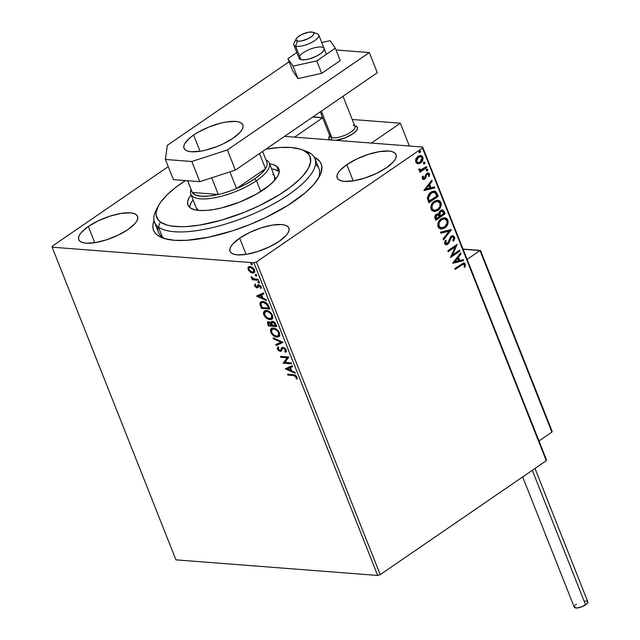 <?xml version="1.0" encoding="UTF-8"?>
<svg xmlns="http://www.w3.org/2000/svg" width="640" height="640" viewBox="0 0 640 640"><rect width="100%" height="100%" fill="white"/><g stroke="black" fill="none" stroke-linecap="round" stroke-linejoin="round"><path stroke-width="0.96" d="M157.912 226.632A86.304 28.8 -21.6 0 0 165.312 238.8A86.304 28.8 158.4 0 1 158.472 232.24L154.472 222.16A86.304 28.8 158.4 0 1 157.152 208.432M314.256 157.176A90.144 30.08 158.4 0 1 319.688 175.976A90.144 30.08 158.4 0 1 293.824 201.472A90.144 30.08 158.4 0 1 162.92 238.048A90.144 30.08 158.4 0 1 154.008 220.624L152.968 224.552L152.92 227.72L153.696 230.584L155.264 233.128L157.632 235.328L164.64 238.608L174.44 240.288L186.656 240.312L208.48 237.248L232.784 230.728L249.344 224.728L265.44 217.664L287.384 205.688L305.016 192.968L313.616 184.616L319.28 176.752L320.944 173.088L321.848 166.504L321.072 163.632L319.504 161.088L314 157.056M239.656 238.176L246.072 254.384L239.656 238.176L232.704 244.088L230.712 246.856L229.832 249.344L230.088 251.456L231.464 253.12L233.928 254.272L237.368 254.864L246.632 254.296L257.848 251.504L269.312 246.92L279.28 241.24A31.648 10.56 158.4 0 1 249.168 253.824A31.648 10.56 158.4 0 1 230.04 251.352A31.648 10.56 158.4 0 1 239.656 238.176A31.648 10.56 158.4 0 1 269.76 225.584A31.648 10.56 158.4 0 1 288.888 228.056A31.648 10.56 158.4 0 1 279.28 241.24L286.224 235.32L288.216 232.56L289.104 230.072L288.848 227.952L287.464 226.288L285 225.136L281.56 224.544L272.296 225.112L261.08 227.904L249.616 232.488L239.656 238.176M346.792 164.68L353.208 180.888L346.792 164.68L339.84 170.6L337.856 173.36L336.968 175.848L337.224 177.96L338.608 179.632L341.064 180.776L344.504 181.368L353.768 180.8L364.992 178.016L376.456 173.424L386.416 167.744A31.648 10.56 158.4 0 1 356.312 180.336A31.648 10.56 158.4 0 1 337.184 177.864A31.648 10.56 158.4 0 1 346.792 164.68A31.648 10.56 158.4 0 1 376.896 152.088A31.648 10.56 158.4 0 1 396.024 154.56A31.648 10.56 158.4 0 1 386.416 167.744L393.368 161.824L395.352 159.064L396.24 156.576L395.984 154.456L394.6 152.792L392.144 151.64L388.704 151.056L379.44 151.624L368.216 154.408L356.752 158.992L346.792 164.68M88.352 226.472L94.768 242.688L88.352 226.472L81.4 232.392L79.416 235.152L78.528 237.64L78.784 239.76L80.168 241.424L82.624 242.576L86.064 243.168L95.328 242.6L106.552 239.808L118.016 235.224L127.976 229.536A31.648 10.56 158.4 0 1 97.872 242.128A31.648 10.56 158.4 0 1 78.744 239.656A31.648 10.56 158.4 0 1 88.352 226.472A31.648 10.56 158.4 0 1 118.456 213.888A31.648 10.56 158.4 0 1 137.584 216.36A31.648 10.56 158.4 0 1 127.976 229.536L134.928 223.624L136.912 220.856L137.8 218.376L137.544 216.256L136.16 214.592L133.704 213.44L130.264 212.848L121 213.416L109.776 216.208L98.312 220.792L88.352 226.472M175.936 559.856L52.144 247.184L253.88 262.784L377.672 575.456L175.936 559.856L377.672 575.456L253.88 262.784L52.144 247.184L52.28 246.176L168.24 166.632L52.28 246.176L52.144 247.184L175.936 559.856M254.312 272.56L252.664 273.072L254.064 272.768L254.512 270L250.04 266.44L248.2 267.144L248.736 266.776L248.688 269.136L248.736 266.776L248.2 267.144L248.152 269.504L248.688 269.136L249.048 269.872L248.688 269.136L248.152 269.504L250.792 272.464L252.664 273.072L254.144 272.712L254.8 271.432L254.344 269.616L251.2 266.712L248.976 266.552L247.976 267.576L248.512 270.24L250.136 272.024L250.672 271.656L249.904 270.992M258.464 280.248L258.112 279.344L253.408 278.704L251.176 276.616L251.544 277.832L252.872 278.944L251.968 278.872L252.328 279.776L258.464 280.248L258.112 279.344L253.88 278.88L251.176 276.616L252.872 278.944L251.968 278.872L252.328 279.776L258.464 280.248M257.28 286.608L256.608 286.976L255.432 286.04L255.616 284.928L254.88 284.36L254.784 286.24L256.704 287.848L257.824 287.672L258.984 285.552L260.128 286.264L260.256 287.928L261.024 288.488L261.28 287.256L260.632 285.848L258.136 284.68L257.08 286.808L256.304 286.904L254.88 284.36L254.648 285.904L255.232 285.672L255.416 283.992M268.792 306.328L267.312 303.76L264.88 302L261.8 301.544L260.168 302.64L260.064 304.52L261.472 308.416L269.872 309.064L268.792 306.328C267.248 303.168 265.28 301.56 262.912 301.504L260.784 301.928L259.96 303.856L261.472 308.416L269.872 309.064L268.792 306.328M276.808 326.568L275.224 323.024L273.312 321.48L271.464 321.44L270.976 322.944L269.008 321.736L267.488 322.248L268.4 325.912L276.808 326.568L275.872 324.216L272.384 321.248L271.448 321.456L270.976 322.944L268.752 321.704L267.8 321.904L267.736 324.248L268.4 325.912L276.808 326.568M283.072 342.408L273.12 337.832L273.504 338.816L281.016 342.176L275.776 344.544L276.16 345.528L283.016 342.256L273.12 337.832L273.504 338.816L281.016 342.176L275.776 344.544L276.16 345.528L283.072 342.408M291.2 362.92L284.944 362.44L288.872 357.04L280.464 356.392L280.824 357.296L287.088 357.776L283.152 363.176L291.56 363.824L291.2 362.92L284.944 362.44L288.872 357.04L280.464 356.392L280.824 357.296L287.088 357.776L283.152 363.176L291.56 363.824L291.2 362.92M293.464 375.528L295.528 376.144L296.184 377.104L296.064 378.648L296.896 379.16L297.048 377.176L295.464 375.176L287.512 374.192L287.872 375.096L294 375.16L287.872 375.096L293.464 375.528L296.128 376.952L296.064 378.648L296.896 379.16L296.984 377.008L293.192 374.632L287.512 374.192L287.872 375.096L288.216 374.248L288.408 374.728L294 375.16L293.464 375.528M285.424 368.912L295.32 373.336L294.928 372.344L291.76 370.928L290.448 367.624L292.664 366.624L292.272 365.64L285.36 368.76L285.936 368.496L285.424 368.912L295.32 373.336L294.928 372.344L291.76 370.928L290.448 367.624L292.664 366.624L292.272 365.64L285.424 368.912M285.456 352.384L286.248 349.888L284.744 347.976L282.272 347.32L280.504 350.232L279.784 350.488L278.376 349.488L278.704 347.728L277.912 346.976L277.264 348.744L278.672 350.792L281.056 351.208L282.496 348.496L283.48 348.144L285.24 349.528L285.52 350.536L284.736 351.616L285.704 352.224L286.416 351.208L286.248 349.888L282.984 347.224L281.96 347.488L280.656 350.024L279.784 350.488L278.248 349.216L278.704 347.728L277.912 346.976L277.384 349.144L280.176 351.392L281.272 351.032L282.624 348.36L283.336 348.128L285.408 349.888L284.736 351.616L285.632 352.272M279.144 336.488L276.936 337.104L278.912 336.68L279.888 334.872L278.296 330.872L274.912 328.416L272.576 328.048L270.496 329.52L270.952 332.824L274.12 336.144L276.552 337.064L277.472 336.736C275.104 336.616 273.032 335.016 271.248 331.92L270.712 332.288C272.496 335.384 274.568 336.984 276.936 337.104L278.896 336.688L279.52 332.904C277.76 329.792 275.696 328.176 273.312 328.048L271.312 328.472L270.712 332.288L271.248 331.92L271.592 328.304M272.216 318.984L270.008 319.608L271.984 319.176L272.96 317.368L271.368 313.368L267.984 310.912L265.648 310.552L263.568 312.024L263.472 313.744L264.312 315.84L267.192 318.648L269.624 319.56L270.544 319.24C268.176 319.12 266.096 317.512 264.32 314.424L263.784 314.792C265.56 317.88 267.64 319.488 270.008 319.608L271.968 319.184L272.592 315.4C270.832 312.296 268.76 310.68 266.384 310.552L264.384 310.968L263.784 314.792L264.32 314.424L264.664 310.808M256.632 296.192L266.528 300.616L266.144 299.632L262.968 298.216L261.656 294.912L263.872 293.912L263.488 292.92L256.568 296.048L257.152 295.784L256.632 296.192L266.528 300.616L266.144 299.632L262.968 298.216L261.656 294.912L263.872 293.912L263.488 292.92L256.632 296.192M259.008 283.072L259.216 282.04L258.024 281.712L258.752 283.008L259.408 282.368L258.408 281.56L258.008 282.264L259.008 283.072L259.408 282.368M256.264 276.128L256.464 275.104L255.272 274.776L256 276.072L256.664 275.432L255.664 274.624L255.264 275.32L256.264 276.128L256.664 275.432M251.784 264.816L251.984 263.784L250.792 263.456L251.52 264.752L252.184 264.12L251.184 263.312L250.784 264.008L251.784 264.816L252.184 264.12M546.416 459.704L422.624 147.032L284.568 136.36L422.624 147.032L422.488 148.04L546.28 460.712L380.216 574.632L256.416 261.96L422.488 148.04L256.416 261.96L253.88 262.784L256.416 261.96L380.216 574.632L377.672 575.456L380.216 574.632L546.28 460.712L422.488 148.04L422.624 147.032L546.416 459.704L546.28 460.712L546.416 459.704M420.392 155.488L422.856 157.184L420.64 155.504L418.016 156.288L415.928 158.84L415.76 162.056L417.864 163.72L419.288 163.592L421.512 162.2L422.896 159.888L422.984 157.584L421.952 155.952L420.112 155.496L417.696 156.52L416.112 158.44L415.512 160.44L416.128 162.728L418.032 163.728M426.792 167.528L426.44 166.624L421.2 169.848L418.808 168.984L419.168 170.296L420.592 170.632L419.584 171.328L419.944 172.232L426.792 167.528L419.832 171.944L426.792 167.528L426.44 166.624L420.56 169.92L419.704 168.912L418.808 168.984L418.84 169.832L420.592 170.632L419.584 171.328L419.944 172.232L426.792 167.528M422.304 178.584L423.424 179.488L425.056 178.872L426.552 174.872L427.536 174.016L428.664 174.56L428.432 176.296L429.272 176.384L429.248 173.48L428.224 172.896L426.728 173.336L425.592 174.776L424.696 177.92L423.368 178.264L423.392 176.296L422.592 176.168L422.184 177.984L423.488 179.496L424.784 179.072L425.728 178.064L426.552 174.872L427.88 173.984L427.4 173.944L426.64 174.176L428.664 174.56L428.432 176.296L429.272 176.384L429.464 173.88L428.136 172.888L425.784 174.352L424.392 178.192L423.128 177.952L423.392 176.296L422.592 176.168L422.304 178.584M437.12 193.608L435.648 191.48L433.864 191.056L431.184 191.968L429.064 193.736L427.352 197.728L428.832 202.776L438.2 196.344L437.12 193.608L436.64 193.576L437.72 196.312L438.2 196.344L437.12 193.608L434.352 191.064L430.768 192.24L427.352 197.96L428.832 202.776L438.2 196.344L428.712 202.488L437.72 196.312L436.64 193.576L437.12 193.608M445.136 213.848L443.304 210.28L442 209.952L440.44 210.544L439.176 211.984L438.776 214.04L436.936 213.984L435.176 215.576L434.768 217.408L435.76 220.28L445.136 213.848L435.64 219.992L445.136 213.848L444.2 211.496L442.32 209.96L440.44 210.544L438.776 214.04L436.352 214.304C434.88 215.336 434.464 216.776 435.096 218.616L435.76 220.28L445.136 213.848M451.4 229.688L440.48 232.192L440.864 233.176L449.112 231.16L443.136 238.904L443.52 239.888L451.344 229.536L440.48 232.192L440.864 233.176L449.112 231.16L443.136 238.904L443.52 239.888L451.4 229.688M459.528 250.2L452.552 254.984L457.2 244.32L447.824 250.752L448.184 251.656L455.176 246.856L450.512 257.536L459.888 251.112L459.528 250.2L452.552 254.984L457.2 244.32L447.824 250.752L448.184 251.656L455.176 246.856L450.512 257.536L459.888 251.112L459.528 250.2M461.464 265.176L463.968 264.296L464.464 265.112L464.232 267.112L465.136 267.072L465.336 264.112L464.52 263.128L463.376 263.016L454.872 268.552L455.232 269.456L460.984 265.144L455.112 269.168L460.984 265.144L463.576 264.176L464.384 264.776L464.232 267.112L465.136 267.072L465.336 264.112L463.944 262.968L454.872 268.552L455.232 269.456L461.464 265.176M452.784 263.272L463.648 260.616L463.256 259.624L459.776 260.48L458.464 257.176L460.992 253.904L460.6 252.92L452.72 263.12L463.648 260.616L463.256 259.624L459.776 260.48L458.464 257.176L460.992 253.904L460.6 252.92L452.784 263.272M454.6 236.984L453.008 235.72L450.656 236.576L448.048 242.64L446.896 243.624L445.744 243.16L446.264 240.632L445.408 240.32L444.56 242.816L444.96 244.12L446.936 244.688L448.432 243.664L450.472 238.376L451.568 237.064L452.664 236.84L453.584 237.536L452.832 240.624L453.6 241.032L454.768 238.336L454.6 236.984L454.12 236.944L453.12 241L454.248 238.576L454.12 236.944L454.6 236.984L452.864 235.704L451.08 236.24L448.336 242.032L446.496 243.672L445.688 243.032L446.264 240.632L445.408 240.32L444.72 243.68L446.136 244.784L447.736 244.288L448.984 242.84L451.424 237.152L452.528 236.816L453.664 237.712L452.832 240.624L453.6 241.032L454.6 236.984M444.528 217.728L447.872 220L444.768 217.736L441.16 218.872C438.432 220.672 437.392 223.32 438.048 226.832L441.032 229.048L445.6 227.256L447.56 224.6L448.192 222.328L447.872 220L446.6 218.336L444.808 217.744L442.024 218.352L439.568 220.28L438.352 222.184L437.744 225.704L438.872 228.096L441.68 229.056L444.784 227.896L440.8 229.024M437.6 200.224L440.944 202.504L437.84 200.24L434.232 201.376C431.504 203.168 430.464 205.824 431.12 209.336L434.104 211.552L438.672 209.76L440.624 207.104L441.264 204.824L440.944 202.504L439.672 200.832L437.872 200.24L435.096 200.856L432.64 202.776L431.424 204.688L430.816 208.2L431.944 210.6L434.752 211.552L437.856 210.392L433.872 211.528M423.992 190.56L434.856 187.896L434.472 186.912L430.984 187.768L429.68 184.456L432.2 181.192L431.816 180.2L423.928 190.408L434.856 187.896L434.472 186.912L430.984 187.768L429.68 184.456L432.2 181.192L431.816 180.2L423.992 190.56M426.192 169.304L427.752 169.56L426.672 169.344L426.192 170.632L427.272 170.848L427.8 169.744L427.264 169.176L426.536 169.448L426.272 170.792L427.272 170.848L426.48 170.96M423.44 162.368L425 162.624L423.92 162.4L423.44 163.696L424.52 163.912L425.056 162.8L424.512 162.24L423.792 162.504L423.48 163.776L424.52 163.912L423.736 164.024M418.96 151.048L420.528 151.304L419.448 151.088L418.96 152.376L420.04 152.6L420.576 151.488L420.032 150.92L419.312 151.192L419 152.456L420.04 152.6L419.256 152.712M158.088 206.36A82.472 27.52 158.4 0 1 185.464 180.56L176.312 186.96L167.224 194.704L160.68 202.16L158.448 205.68L156.152 212.16L156.12 215.056L158.28 220L160.448 222.008A82.472 27.52 158.4 0 1 158.088 206.36L155.92 210.624A86.304 28.8 -21.6 0 0 158.392 227L160.448 222.008L166.872 225L171.064 225.952L181.192 226.728L187.04 226.544L200.008 225.04L221.704 220.072L244.4 212.264L259.12 205.8L279.192 194.832L290.472 187.088L299.552 179.344L303.16 175.56L308.336 168.368L310.624 161.888L309.952 156.376L308.504 154.048L303.456 150.368L299.912 149.048L290.928 147.52L279.744 147.504L265.912 149.152A82.472 27.52 158.4 0 1 301.52 149.568A82.472 27.52 158.4 0 1 306.328 152.04L311.056 153.776A86.304 28.8 158.4 0 1 314.968 158.616L318.96 168.696A86.304 28.8 158.4 0 1 318.456 178.16A86.304 28.8 -21.6 0 0 315.528 164.224M463.704 262.968L465.336 264.112L464.856 264.072L464.656 267.04L465.136 267.072L464.248 267.056L464.872 266.312L464.968 264.424L463.392 262.928M463.32 264.184L460.984 265.144L463.272 264.168M460.296 253.32L460.992 253.904L457.984 257.136L458.464 257.176L457.984 257.136L459.296 260.44L459.776 260.48L459.296 260.44L457.984 257.136L460.512 253.864L460.296 253.32M462.832 259.728L463.648 260.616L452.728 263.128L463.168 260.576L462.832 259.728M457.176 258.184L454.536 261.608L455.016 261.648L457.656 258.224L457.176 258.184L454.536 261.608L457.656 258.224L458.664 260.752L455.016 261.648L458.664 260.752L457.176 258.184M459.16 250.456L459.888 251.112L450.52 257.168L459.408 251.072L459.16 250.456M454.696 246.824L448.064 251.368L454.696 246.824M456.728 244.64L452.072 254.952L452.552 254.984L452.072 254.952L456.728 244.64M452.288 236.824L450.944 237.12L450.144 238.048L450.624 238.08L450.144 238.048L449.24 240.568L449.72 240.608L449.24 240.568L448.504 242.808L448.984 242.84L447.736 244.288L445.912 244.752M445.944 243.632L445.12 242.696L445.784 240.6L445.344 240.44L446.264 240.632L445.784 240.6L445.208 243L446.256 243.624M452.624 235.696L454.12 236.944L452.528 235.68M446.864 244.48L448.504 242.808L450.312 237.768L452.184 236.8M448.632 231.128L440.808 233.04L448.632 231.128M444.784 227.896C447.472 226.104 448.504 223.472 447.872 220L447.392 219.968C448.024 223.44 446.992 226.072 444.304 227.856L444.784 227.896M440.656 229.016L443.44 228.376L445.88 226.456M442.136 228.864L442.536 228.752M446.376 225.808L447.488 223.464L447.576 220.512L446.864 219L444.792 217.768M444.232 218.84L441.032 219.744L444.464 218.848L446.928 220.696C447.408 223.472 446.576 225.576 444.424 226.992L441.472 227.928L438.992 226.136C438.512 223.328 439.352 221.208 441.512 219.784L441.032 219.744C438.872 221.168 438.032 223.288 438.512 226.096L440.992 227.888L438.608 226.304L438.576 222.904L441.032 219.744L444.408 218.872M443.216 218.84L443.976 218.808M441.488 227.928L439.088 226.344L439.056 222.944L441.176 220.024L444.456 218.848L446.736 220.28L446.976 223.488L444.76 226.752L441.224 227.904M442.08 209.952L444.2 211.496L443.72 211.456L444.648 213.808L443.432 210.888L442.056 209.944M441.752 211.096L440.32 211.408L440.8 211.448L440.32 211.408L439.208 213.984L439.688 214.016L439.208 213.984L439.664 215.496L440.144 215.536L439.688 214.016L440.8 211.448L442 211.096L443.816 213.6L439.848 215.952L440.328 215.992L439.28 214.376L439.432 212.48L440.504 211.296L441.864 211.128M437.648 214.84L438.52 215.08L439.368 216.648L436.36 218.712L435.864 216.288L437.648 214.84L436.24 215.168L436.72 215.2L436.24 215.168L435.512 217.736L435.992 217.776L436.72 215.2L437.904 214.832L439.368 216.648L435.88 218.672L436.36 218.712L435.992 217.776L435.512 217.736L435.88 218.672L435.384 216.256L437.384 214.8M437.856 210.392C440.544 208.608 441.576 205.976 440.944 202.504L440.464 202.464C441.096 205.936 440.064 208.568 437.376 210.36L437.856 210.392M433.728 211.52L436.512 210.872L438.944 208.952M439.448 208.304L440.56 205.96L440.648 203.016L439.928 201.504L437.864 200.272M434.08 210.392L431.672 208.808L431.648 205.408L434.104 202.24L437.472 201.368M436.288 201.336L434.104 202.24C431.944 203.672 431.104 205.792 431.584 208.6L432.064 208.632C431.584 205.824 432.424 203.704 434.584 202.28L437.536 201.344L440 203.192C440.48 205.976 439.648 208.072 437.496 209.496L434.544 210.432L431.584 208.6L434.296 210.4M437.304 201.336L439.808 202.784L440.048 205.992L438.152 208.984L434.56 210.432L432.152 208.84L432.128 205.44L434.248 202.528L437.528 201.344M434.112 191.056L436.64 193.576L435.544 191.752L433.84 191.024M433.624 192.208L430.64 193.104L431.12 193.144L430.64 193.104L427.952 197.792L428.432 197.832L427.952 197.792L428.952 201.176L429.432 201.208L428.432 197.832L431.12 193.144L433.856 192.216L435.304 192.872L436.88 196.104L428.952 201.176L427.984 198.168L428.256 195.952L430.128 193.496L432.432 192.264M433.064 192.176L433.528 192.192M431.504 180.6L432.2 181.192L429.2 184.424L429.68 184.456L429.2 184.424L430.504 187.728L430.984 187.768L430.504 187.728L429.2 184.424L431.72 181.152L431.504 180.6M434.04 187.016L434.856 187.896L423.936 190.416L434.376 187.864L434.04 187.016M428.384 185.472L425.744 188.896L428.872 185.504L428.384 185.472L425.744 188.896L428.872 185.504L429.872 188.04L426.224 188.936L429.872 188.04L428.872 185.504L428.384 185.472M422.576 176.208L423.392 176.296L422.912 176.264L422.648 177.912L423.912 178.16L422.648 177.912L422.576 176.208M424.392 178.192L423.128 177.952M427.904 172.888L429.464 173.88L428.984 173.848L428.792 176.344L429.08 174.144L427.744 172.864M428.184 174.528L426.64 174.176L425.248 178.024L425.728 178.064L424.784 179.072L423.248 179.456M422.944 179.448L425.152 178.184L426.64 174.176M429.024 175.752L429.144 175.112M423.576 178.32L422.648 177.912M426.192 170.632L427.272 170.848L427.752 169.56L426.672 169.344M427.752 169.56L427.272 169.52L426.792 170.816L427.272 170.848M426.504 170.96L427.328 169.904L426.784 169.144M420.064 170.632L420.592 170.632M420.192 169.888L419.224 168.88L420.328 169.88M426.072 166.88L426.312 167.496L426.072 166.88M423.44 163.696L424.52 163.912L425 162.624L423.92 162.4M425 162.624L424.52 162.584L424.04 163.872L424.52 163.912M423.752 164.016L424.576 162.96L424.032 162.2M417.864 163.72L420.64 162.928C422.592 161.616 423.336 159.704 422.856 157.184L422.376 157.152C422.848 159.664 422.112 161.576 420.16 162.888L417.384 163.68M417.736 163.704L420.464 162.672L422.168 160.488L422.592 157.96L421.272 155.784M421.472 155.92L420.176 155.464M417.824 162.616L416.184 161.584L416.128 159.528L417.896 157.152L420.12 156.544M416.6 161.48L418.376 157.192L417.896 157.152L416.12 161.44L417.792 162.616L416.448 160.856L417.52 157.952L420.44 156.56L422.016 157.768L420.288 162.016L418.272 162.656L416.6 161.48M420.184 156.56L417.896 157.152L419.84 156.584L421.32 156.872L422.168 158.376L421.816 160.256L420.056 162.168L418.008 162.624M418.96 152.376L420.04 152.6L420.528 151.304L419.448 151.088M420.528 151.304L420.04 151.272L419.56 152.56L420.04 152.6M419.272 152.704L420.096 151.648L419.552 150.888M440.144 215.536L439.912 212.512L440.984 211.336L442.344 211.168L443.816 213.6L440.328 215.992L440.144 215.536M429.432 201.208L428.432 197.832L429.24 195.032L432.296 192.496L434.912 192.552L436.88 196.104L429.432 201.208M297.112 378.592L296.064 378.648L296.6 378.28L296.664 376.584L296.128 376.952L296.664 376.584L294 375.16L296.408 376.144L296.6 378.28L297.112 378.592M292.624 366.52L290.448 367.624L292.624 366.52M295.032 372.592L285.96 368.544L295.032 372.592M291.28 370.112L290.272 367.576L287.416 368.992L290.272 367.576L287.416 368.992L289.736 367.944L290.744 370.48L291.28 370.112L290.272 367.576L289.736 367.944L290.744 370.48L287.416 368.992L290.744 370.48L291.28 370.112M291.392 363.408L283.152 363.176L287.624 357.408L280.824 357.296L281.168 356.44L281.36 356.928L287.624 357.408L283.688 362.808L291.392 363.408M284.888 351.52L285.968 351.992L285.36 351.192L284.736 351.616M285.272 351.256L285.944 349.52L285.408 349.888L285.944 349.52L283.872 347.76L282.84 348.216M282.624 348.36L283.336 348.128M281.808 350.664L280.176 351.392L280.712 351.024L277.92 348.776L277.384 349.144L278.44 346.608M280.656 350.024L279.784 350.488M281.192 349.656L281.584 348.608L281.048 348.968L282.256 347.328L280.84 350.024M278.104 346.968L277.8 348.384L278.568 349.816L279.992 350.856L281.328 350.968M277.84 347.408L277.8 348.384M283.872 347.76L285.776 349.16L285.616 350.992M283.032 342.296L276.16 345.528L276.696 345.16L276.352 344.28L276.696 345.16L283.032 342.296M281.552 341.808L281.016 342.176L281.552 341.808L274.04 338.448L273.504 338.816L273.944 338.2L281.552 341.808M271.376 328.544L270.936 330.88L272.72 334.2L275.872 336.368L277.848 336.752L279.448 336.312L278.896 336.688M272.432 329.056L275.496 328.88L278.216 330.864L279.496 333.712L279.072 335.144L278.232 335.728M278.168 335.864L279.208 332.504L278.672 332.864L279.208 332.504C277.792 329.984 276.12 328.68 274.208 328.584L273.672 328.952C275.584 329.048 277.256 330.352 278.672 332.864L278.168 335.864L276.576 336.2C274.672 336.104 273 334.808 271.56 332.32L272.056 329.296L274.208 328.584L272.056 329.296M268.248 321.6L267.936 322.768L268.936 325.544L276.64 326.144L268.4 325.912L268.936 325.544L268.272 323.88L267.736 324.248L268.272 323.88L268.096 321.76M271.808 321.232L271.512 322.576L270.976 322.944L271.736 321.312M272.648 321.936L273.048 321.792M273.28 321.792L275.024 322.864L276.12 325.224L273.28 321.792L272.128 322.288L273.28 321.792L272.744 322.16L275.176 324.56L275.712 324.192L275.176 324.56L275.584 325.592L276.12 325.224L272.456 325.352L271.808 323.464L272.744 322.16L274.488 323.232L275.584 325.592L272.456 325.352L271.784 322.872L272.744 322.16M268.904 322.56L269.832 322.264L270.984 322.864L272.128 324.92L271.024 322.904M268.904 325.08L268.528 324.136L269.656 322.24L268.544 322.72L269.12 322.608L271.416 324.824L271.952 324.456L271.6 325.288L272.128 324.92L268.904 325.08L268.312 323.296L268.88 322.608L270.448 323.232L271.6 325.288L268.904 325.08M270.624 322.584L269.12 322.608M264.448 311.048L264.008 313.376L265.784 316.704L268.944 318.872L270.92 319.248L272.52 318.808L271.968 319.184M265.504 311.552L268.568 311.376L271.288 313.36L272.568 316.216L272.144 317.648L271.304 318.224M271.232 318.368L271.768 318L272.28 315L271.744 315.368L272.28 315C270.864 312.48 269.192 311.176 267.28 311.088L266.744 311.456C268.656 311.544 270.328 312.848 271.744 315.368L271.232 318.368L269.648 318.696C267.744 318.608 266.072 317.312 264.632 314.816L265.128 311.8L267.28 311.088L265.128 311.8M261.384 301.52L260.496 303.488L262.008 308.048L269.712 308.64L261.472 308.416L262.008 308.048L261.296 306.264L260.768 306.632L261.296 306.264L260.496 303.488L259.96 303.856L261.072 301.76M262.336 302.256L264.72 302.208L266.712 303.288L268.808 306.752L269.192 307.728L268.656 308.096L261.976 307.576L260.944 304.4L261.584 302.744L263.8 302.048L261.584 302.744M263.272 302.408L267.096 304.68L267.632 304.312L263.8 302.048L263.272 302.408L266.176 303.656L268.272 307.12L268.808 306.752L267.632 304.312L267.096 304.68L268.656 308.096L269.192 307.728L268.808 306.752L268.272 307.12L268.656 308.096L261.976 307.576L260.944 303.832L261.6 302.736L263.272 302.408M263.832 293.8L261.656 294.912L263.832 293.8M266.24 299.88L257.168 295.824L266.24 299.88M262.488 297.392L261.488 294.864L258.632 296.28L261.488 294.864L258.632 296.28L260.952 295.232L261.952 297.76L262.488 297.392L261.488 294.864L260.952 295.232L261.952 297.76L258.632 296.28L261.952 297.76L262.488 297.392M257.08 286.808L257.888 285.584L256.608 286.976M258.36 287.304L256.992 287.888L257.824 287.672L258.48 285.728L259.696 285.216L260.944 286.368L259.52 285.184L258.984 285.552L260.408 286.736L261.008 286.568L260.792 287.56L260.944 286.368L260.408 286.736L260.256 287.928L261.288 287.928L260.256 287.928L261.024 288.488L261.12 286.696L258.592 284.648L257.76 284.872L257.352 285.952L258.296 284.504M258.592 284.648L257.76 284.872M258.48 285.728L258.984 285.552M259.52 285.184L258.768 286.272M255.248 284.312L255.504 286.192L255.232 285.672L254.696 286.04L256.992 287.888L257.824 287.672M256.992 287.888L257.528 287.52L255.736 286.504M255.504 286.192L256.664 287.264L257.984 287.488M258.208 284.6L257.616 286.44M258.56 281.344L259.544 282.704L258.544 281.896L258.008 282.264L258.944 281.192M258.408 281.56L258.008 282.264M258.296 279.832L252.328 279.776L252.672 278.928L252.856 279.408L258.296 279.832M253.288 278.648L252.872 278.944L253.288 278.648M251.736 276.944L251.232 277.288L251.736 276.944M251.768 276.92L252.08 277.464M255.808 274.408L256.8 275.76L255.8 274.952L255.264 275.32L256.2 274.256M255.664 274.624L255.264 275.32M248.608 266.744L248.2 267.144M250.136 272.024L252.664 273.072L253.2 272.704L250.672 271.656L250.136 272.024M249.52 270.568L251.984 272.416L254.536 272.448M251.328 272.096L251.984 272.416M249.584 267.424L251.36 267.04L253.632 268.48M254.008 269.008L254.48 270.632L253.92 271.584M253.144 267.984L250.936 266.976L250.4 267.344L253.76 269.944L253.432 271.92L252.312 272.168L248.912 269.568L249.288 267.576L250.936 266.976L250.168 267.048M253.432 271.92L253.968 271.552L254.128 269.216M251.328 263.088L252.32 264.448L251.32 263.64L250.784 264.008L251.72 262.944M251.184 263.312L250.784 264.008M273.672 328.952L276.344 329.984L278.248 332.016L278.952 334.432L277.696 336.096L274.608 335.6L271.752 332.744L271.56 329.832L273.672 328.952M266.744 311.456L269.416 312.488L271.32 314.52L272.024 316.936L270.768 318.592L267.328 317.904L264.824 315.248L264.632 312.328L266.744 311.456M250.4 267.344L252.192 268.024L253.472 269.376L253.944 271L253.384 271.952L251.44 271.976L249.2 270.144L248.848 268.104L250.4 267.344M354.736 125.848A15.344 5.12 158.4 0 1 357.432 127.448A15.344 5.12 158.4 0 1 352.776 133.84A15.344 5.12 158.4 0 1 335.872 140.32L345.2 137.792L352.776 133.84L356.144 130.968L357.536 128.424L357.416 127.4L355.552 126.032M330.048 139.872A15.344 5.12 158.4 0 1 328.904 138.744A15.344 5.12 158.4 0 1 329.768 135.736A15.344 5.12 158.4 0 0 328.904 138.744L328.904 138.744A15.344 5.12 158.4 0 0 330.048 139.872A15.344 5.12 -21.6 0 1 329.16 136.696L329.72 135.592M352.216 119.48L400.344 123.208L409.368 146.008L400.344 123.208L371.384 143.072L400.344 123.208L352.216 119.48M322.68 117.816L294.528 137.128L322.68 117.816L294.528 137.128L322.68 117.816L312.72 117.04L322.68 117.816M329.224 136.56L328.92 138.792L330.784 140.16M316.96 33.736A13.424 4.48 158.4 0 1 318.776 35.024A13.424 4.48 158.4 0 1 310.56 42.984A13.424 4.48 158.4 0 1 295.632 46.192A13.424 4.48 -21.6 0 0 312.624 41.904A13.424 4.48 -21.6 0 0 317.384 33.872L312.888 32.248A9.592 3.2 158.4 0 1 309.488 37.992A9.592 3.2 158.4 0 1 297.344 41.048L295.632 46.192L300.952 59.64L295.632 46.192A13.424 4.48 158.4 0 1 293.808 44.912L299.144 58.376M296.208 38.856L294.04 43.112A13.424 4.48 -21.6 0 0 295.632 46.192L297.344 41.048A9.592 3.2 158.4 0 1 296.208 38.856A9.592 3.2 158.4 0 1 303.488 33.752A9.592 3.2 158.4 0 1 312.584 32.152L308.64 32.216L301.76 34.52L297.632 37.16L296.2 38.872L296.096 40.24L298.424 41.208L301.288 40.992L308.168 38.688L312.296 36.048L313.728 34.336L313.832 32.968L312.584 32.152A9.592 3.2 158.4 0 1 312.888 32.248M355.36 125.976A15.344 5.12 158.4 0 1 357.432 127.448A15.344 5.12 158.4 0 1 351.112 134.896A15.344 5.12 158.4 0 1 335.872 140.32A15.344 5.12 -21.6 0 0 353.144 133.576A15.344 5.12 -21.6 0 0 355.84 126.128L354.68 125.712M353.168 125.184A13.424 4.48 158.4 0 1 353.592 125.32A13.424 4.48 158.4 0 1 348.832 133.352A13.424 4.48 158.4 0 1 331.832 137.64L331.064 139.952L331.832 137.64A13.424 4.48 -21.6 0 0 346.768 134.432A13.424 4.48 -21.6 0 0 354.984 126.472L343.024 96.256M321.336 111.128L331.832 137.64L321.336 111.128M320.312 111.832L330.016 136.36A13.424 4.48 -21.6 0 0 331.832 137.64A13.424 4.48 158.4 0 1 330.24 134.56M552.136 431.416L551.896 432.12L480.296 250.424L463.096 249.256L480.008 250.568L467.12 259.408L480.008 250.568L551.896 432.12L539 440.96L551.896 432.12L551.944 430.952M480.496 250.968L551.576 430.504M522.672 476.912L574.256 607.192A7.288 2.432 -21.6 0 0 578.656 607.76A7.288 2.432 -21.6 0 0 585.592 604.864L532.312 470.296L585.592 604.864A7.288 2.432 -21.6 0 0 587.808 601.824L535 468.456M587.48 601.416L587.856 602.288L586.496 604.176L582 606.744L576.928 608L574.264 607.216M574.208 606.728L574.864 605.52M575.56 604.84L576.464 604.152M585.128 601.016L586.912 601.152M323.744 47.936L324.176 48.704L323.584 50.76A13.424 4.48 158.4 0 1 310.456 58.576A13.424 4.48 158.4 0 1 299.136 58.36M321.672 73.336L316.752 60.896L335.304 48.16L340.232 60.6L321.672 73.336L297.984 78.584L292.856 71.104L287.928 58.664L292.856 71.104L297.984 78.584L293.064 66.144L297.984 78.584L321.672 73.336L340.232 60.6L335.304 48.16L330.176 40.688L321.76 42.552L330.176 40.688L335.304 48.16L316.752 60.896L321.672 73.336M296.84 52.552L287.928 58.664L293.064 66.144L316.752 60.896L293.064 66.144L287.928 58.664L296.84 52.552M299.656 56.064A13.424 4.48 158.4 0 1 312.784 48.256A13.424 4.48 158.4 0 1 324.104 48.472A13.424 4.48 158.4 0 1 323.584 50.76L321.176 53.216L317.312 55.704L310.112 58.68L305.448 59.712L301.712 59.792L299.496 58.896L299.064 58.12M233.24 138.128A31.648 10.56 158.4 0 1 203.128 150.712A31.648 10.56 158.4 0 1 184 148.24A31.648 10.56 158.4 0 1 193.608 135.064L200.032 151.272L193.608 135.064L198.304 132.136L209.224 126.896L220.792 123.136L226.256 122L235.52 121.432L238.96 122.024L241.424 123.176L242.808 124.84L243.056 126.96L242.176 129.448L240.184 132.208L233.24 138.128L223.272 143.808L217.624 146.288L206.056 150.048L200.592 151.184L191.328 151.752L187.888 151.16L185.424 150.008L184.04 148.344L183.792 146.224L184.672 143.736L189.68 138.048L193.608 135.064A31.648 10.56 158.4 0 1 223.72 122.472A31.648 10.56 158.4 0 1 242.848 124.944A31.648 10.56 158.4 0 1 233.24 138.128M289.144 61.736L167.336 145.296L165.392 159.456L191.816 161.496L227.376 149.936L369.328 52.56L336.024 49.984L369.328 52.56L377.32 72.728L235.36 170.112L377.32 72.728L369.328 52.56L227.376 149.936L235.36 170.112L227.376 149.936L191.816 161.496L199.8 181.672L235.36 170.112L199.8 181.672L173.384 179.632L199.8 181.672L191.816 161.496L165.392 159.456L173.384 179.632L165.392 159.456L167.336 145.296L289.144 61.736M303.616 150.44A86.304 28.8 158.4 0 1 311.056 153.776A86.304 28.8 -21.6 0 0 306.016 151.192L301.52 149.568M272.704 174.168A42.192 14.08 158.4 0 1 274.616 176.536A42.192 14.08 158.4 0 1 274.656 180.352L274.56 176.384M266.488 161.408A40.28 13.44 158.4 0 1 265.496 168.672A40.28 13.44 158.4 0 1 254.616 178.888L256.48 180.664A42.192 14.08 158.4 0 1 216.336 197.448A42.192 14.08 158.4 0 1 190.832 194.152L196.152 207.6A42.192 14.08 158.4 0 0 198.072 209.968L198.744 210.408A42.192 14.08 158.4 0 1 198.072 209.968L196.216 207.752M276.648 166.28A48.904 16.32 158.4 0 1 278.864 169.016A48.904 16.32 158.4 0 1 244.08 200.248A48.904 16.32 158.4 0 1 190.136 207.768L187.992 205.2L187.592 201.928L188.944 198.088L191.12 194.88A48.904 16.32 158.4 0 0 187.92 205.024L187.92 205.04A48.904 16.32 158.4 0 0 190.136 207.768L193.944 209.544L199.264 210.448L205.904 210.456L213.592 209.568L222.048 207.808L239.92 201.992L256.792 193.896L270.112 184.752L274.768 180.224L277.832 175.96L279.192 172.112L278.792 168.848L276.648 166.28L278.64 171.32L276.648 166.28L272.84 164.504L269.584 163.816A48.904 16.32 158.4 0 1 276.648 166.28M279.232 171.792A48.904 16.32 -21.6 0 0 278.64 171.32A48.904 16.32 -21.6 0 0 271.584 168.864M314.968 158.616A86.304 28.8 158.4 0 1 253.592 213.72A86.304 28.8 158.4 0 1 158.392 227L162.384 237.088L158.392 227A86.304 28.8 158.4 0 1 154.472 222.16M193.12 199.928A48.904 16.32 -21.6 0 0 189.552 207.296L190.944 203.128L193.12 199.928M278.64 171.32L274.832 169.544M158.392 227A86.304 28.8 -21.6 0 0 261.648 210.032A86.304 28.8 -21.6 0 0 311.056 153.776L306.328 152.04A82.472 27.52 158.4 0 1 259.12 205.8A82.472 27.52 158.4 0 1 160.448 222.008L158.392 227M190.832 194.152A42.192 14.08 158.4 0 1 191.072 189.544A42.192 14.08 -21.6 0 0 210.896 198.384A42.192 14.08 -21.6 0 0 256.48 180.664A42.192 14.08 -21.6 0 0 265.968 159.888A42.192 14.08 158.4 0 1 269.296 163.088A42.192 14.08 158.4 0 1 256.48 180.664L260.776 191.512L256.48 180.664L254.616 178.888L261.216 173.656L265.496 168.672L236.528 188.544L246.184 183.968L254.616 178.888A40.28 13.44 158.4 0 1 236.528 188.544A40.28 13.44 158.4 0 1 218.28 194.48L192.304 192.472L195.56 195.008L201.272 196.232L209.032 196.048L218.28 194.48A40.28 13.44 158.4 0 1 192.304 192.472A40.28 13.44 158.4 0 1 191.72 191.008M262.608 151.416L266.848 162.112A40.28 13.44 -21.6 0 1 265.496 168.672L259.512 153.544L265.496 168.672L236.528 188.544L229.928 171.88L236.528 188.544A40.28 13.44 -21.6 0 1 218.28 194.48L192.304 192.472L187.656 180.736L192.304 192.472A40.28 13.44 -21.6 0 1 191.952 191.76L187.576 180.728M211.68 177.808L218.28 194.48L211.68 177.808M463.576 264.176L463.096 264.144M452.528 236.816L452.048 236.776M446.136 244.784L445.656 244.744M446.496 243.672L446.016 243.64M452.864 235.704L452.384 235.664M444.464 218.848L443.984 218.808M442.32 209.96L441.84 209.92M437.904 214.832L437.424 214.8M442 211.096L441.52 211.056M434.544 210.432L434.056 210.392M434.352 191.064L433.872 191.024M433.856 192.216L433.376 192.176M423.744 178.392L423.264 178.352M428.136 172.888L427.656 172.856M427.232 169.176L426.752 169.136M420.56 169.92L420.08 169.88M424.48 162.232L424 162.2M420.44 156.56L419.96 156.528M418.272 162.656L417.792 162.616M420 150.92L419.52 150.88M282.744 348.272L283.28 347.904M280.368 350.352L280.904 349.984M271.312 328.472L271.848 328.104M271.448 321.456L271.984 321.088M264.384 310.968L264.92 310.6M256.976 286.896L257.512 286.528M254.064 272.768L254.6 272.4M249.288 267.576L249.824 267.208M326.4 54.272L318.776 35.024M463.024 249.08L480.392 250.416M552.072 431.2L480.536 250.528M322.608 117.632L312.952 116.888M275.656 179.16L269.296 163.088"/></g></svg>
